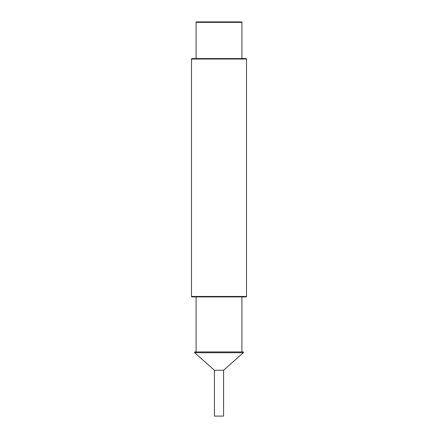 <?xml version="1.0" encoding="UTF-8"?>
<svg xmlns="http://www.w3.org/2000/svg" width="438" height="438" viewBox="0 0 438 438"><rect width="100%" height="100%" fill="white"/><g stroke="black" fill="none" stroke-linecap="round" stroke-linejoin="round"><path stroke-width="0.66" d="M241.458 21.9L196.542 21.9L241.458 21.9A0.46 0.46 0 0 1 241.918 22.36L241.918 58.572M196.542 21.9A0.46 0.46 0 0 0 196.082 22.36L196.082 58.572M191.499 59.026A0.46 0.46 0 0 1 191.954 58.572L246.046 58.572A0.46 0.46 0 0 1 246.501 59.026L246.501 296.466L191.499 296.466L191.499 59.026L246.501 59.026M191.499 296.466A0.46 0.46 0 0 0 191.954 296.926L246.046 296.926A0.46 0.46 0 0 0 246.501 296.466M241.918 296.926L241.918 351.928M196.082 296.926L196.082 351.928M214.417 370.263L194.691 352.727A0.46 0.46 0 0 1 194.998 351.928L243.002 351.928A0.46 0.46 0 0 1 243.309 352.727L223.583 370.263L214.417 370.263L214.417 416.1L223.583 416.1L223.583 370.263M196.082 22.36L241.918 22.36M194.691 352.727L243.309 352.727"/></g></svg>
